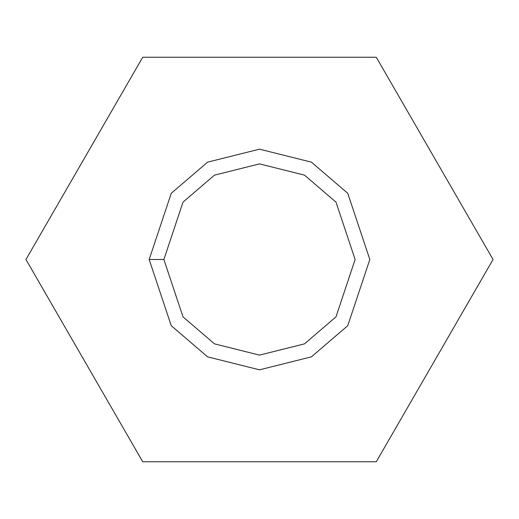 <?xml version="1.0" encoding="UTF-8"?>
<svg xmlns="http://www.w3.org/2000/svg" width="519" height="519" viewBox="0 0 519 519"><rect width="100%" height="100%" fill="white"/><g stroke="black" fill="none" stroke-linecap="round" stroke-linejoin="round"><path stroke-width="0.78" d="M142.725 57.239L376.275 57.239L493.05 259.5L376.275 461.761L142.725 461.761L25.95 259.5L142.725 57.239L25.95 259.5L142.725 461.761L376.275 461.761L493.05 259.5L376.275 57.239L142.725 57.239M149.174 259.5L171.244 193.308L207.581 162.155L259.5 149.174L311.419 162.155L347.756 193.308L369.826 259.5L347.756 325.692L311.419 356.845L259.5 369.826L207.581 356.845L171.244 325.692L149.174 259.5L171.244 325.692L207.581 356.845L259.5 369.826L311.419 356.845L347.756 325.692L369.826 259.5L347.756 193.308L311.419 162.155L259.5 149.174L207.581 162.155L171.244 193.308L149.174 259.5L163.887 259.5L183.006 316.869L214.503 343.863L259.5 355.113L304.497 343.863L335.994 316.869L355.113 259.5L335.994 202.131L304.497 175.137L259.5 163.887L214.503 175.137L183.006 202.131L163.887 259.5L183.006 202.131L214.503 175.137L259.5 163.887L304.497 175.137L335.994 202.131L355.113 259.5L335.994 316.869L304.497 343.863L259.5 355.113L214.503 343.863L183.006 316.869L163.887 259.5L149.174 259.5"/></g></svg>
